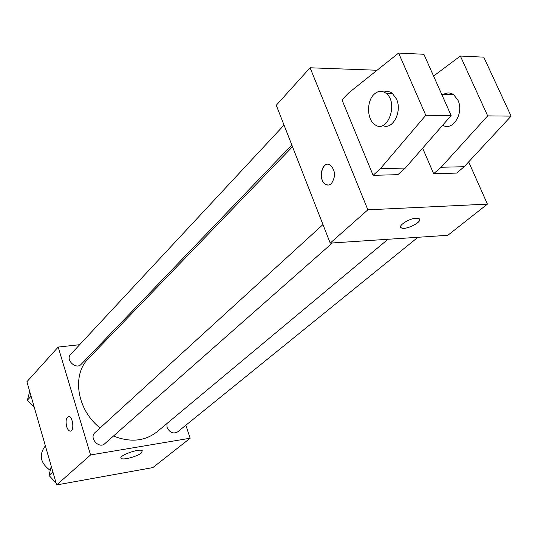 <?xml version="1.0" encoding="UTF-8"?>
<svg xmlns="http://www.w3.org/2000/svg" width="538" height="538" viewBox="0 0 538 538"><rect width="100%" height="100%" fill="white"/><g stroke="black" fill="none" stroke-linecap="round" stroke-linejoin="round"><path stroke-width="0.81" d="M45.421 446.009L44.862 446.553C38.702 455.242 40.498 463.191 50.256 470.4M185.859 425.222L190.149 438.228L152.866 467.589L56.638 484.94L26.9 381.745L58.178 347.064L79.664 344.697M102.428 342.188L104.392 341.973M292.49 146.706L88.541 358.422C71.527 374.818 76.853 409.949 100.108 427.939M113.444 436.042C130.317 442.666 144.809 441.281 156.921 431.893L388.006 239.269M190.149 438.228L90.566 454.953L58.178 347.064M322.968 224.561L94.937 432.66C88.783 437.771 99.032 449.25 104.782 443.682L332.37 242.961M284.03 125.085L70.606 354.428C65.138 359.774 76.154 370.077 81.171 364.313L291.838 145.031M417.932 237.285L177.52 431.974C173.182 434.126 169.699 432.592 167.069 427.38L166.894 423.581M90.566 454.953L56.638 484.94M141.427 452.942C137.479 456.446 123.094 460.353 121.245 458.403C117.466 456.049 139.503 448.006 142.267 450.736L141.427 452.942M66.658 426.58C65.454 420.723 66.194 417.407 68.864 416.641C73.168 416.775 74.479 431.906 70.122 431.113C68.689 430.837 67.539 429.331 66.658 426.58M70.505 431.106L70.122 431.113C68.696 430.837 67.539 429.331 66.665 426.573C65.495 421.187 66.093 417.878 68.46 416.647M468.672 161.891L487.415 204.124L447.824 235.301L330.224 243.102L276.276 105.26L310.083 67.775L377.064 70.256M331.401 183.559C329.586 185.193 327.682 185.496 325.692 184.46C317.46 180.398 322.215 159.732 330.251 164.971C335.49 170.485 335.867 176.679 331.401 183.559M487.415 204.124L367.871 209.82L330.224 243.102M367.871 209.82L310.083 67.775M327.057 164.366C320.298 165.186 319.236 181.387 325.698 184.46L328.086 185.065M416.21 218.226L418.598 218.468C424.69 220.324 406.809 230.351 401.624 228.038C396.62 226.619 408.759 218.401 416.21 218.226M400.655 227.224L401.617 228.031C405.901 230.029 421.462 222.483 419.6 219.282M422.633 148.172L433.648 173.707L456.634 173.088L464.186 166.726L511.1 116.121L483.776 57.156L460.367 56.033L433.581 76.053M373.116 175.334L397.878 174.668L405.262 168.078L451.14 115.522L423.89 54.277L398.611 53.06L348.866 92.758L341.98 99.88L373.116 175.334L380.42 168.643L425.793 115.273L398.611 53.06M442.713 125.172C452.613 131.763 464.328 113.034 457.952 100.236L453.682 94.742C450.326 92.469 446.876 92.388 443.325 94.506M433.648 173.707L441.14 167.251L487.677 115.885L460.367 56.033M382.8 125.509C392.478 130.546 402.505 111.622 396.506 99.026L392.283 93.323C389.68 91.406 386.936 90.989 384.051 92.065M373.95 94.426C377.844 90.794 381.825 90.371 385.874 93.175C399.095 102.381 387.481 134.567 374.831 124.587C366.929 119.644 366.385 101.46 373.95 94.426M425.793 115.273L451.14 115.522M487.677 115.885L511.1 116.121M380.42 168.643L405.262 168.078M441.14 167.251L464.186 166.726M139.524 469.997L128.441 471.994M56.107 483.097L49.019 475.471L51.258 466.264M69.53 482.62L57.653 484.758M52.892 471.94L49.019 475.471M34.351 407.602L27.411 400.144L29.704 391.476M31.07 396.21L27.411 400.144M120.989 457.569L121.245 458.403M441.772 94.466L453.682 94.742M385.874 93.175L392.283 93.323"/></g></svg>
